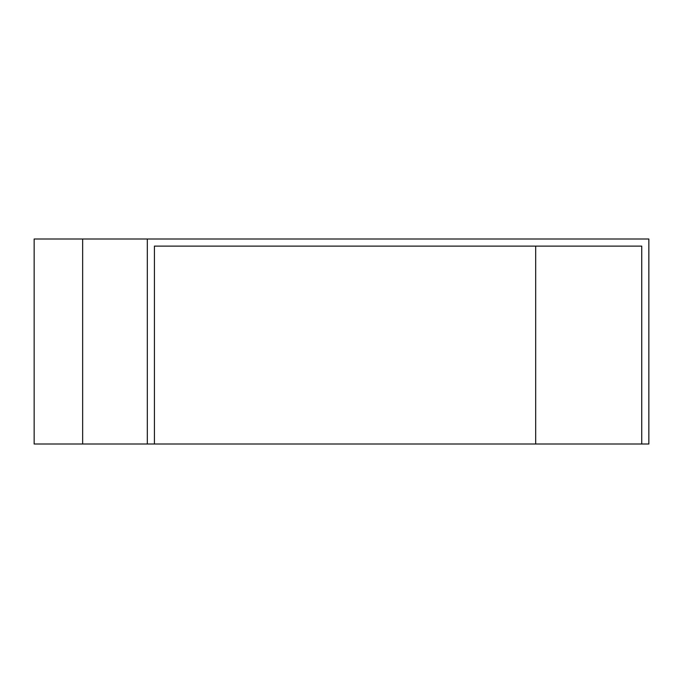 <?xml version="1.0" encoding="UTF-8"?>
<svg xmlns="http://www.w3.org/2000/svg" width="683" height="683" viewBox="0 0 683 683"><rect width="100%" height="100%" fill="white"/><g stroke="black" fill="none" stroke-linecap="round" stroke-linejoin="round"><path stroke-width="1.02" d="M535.677 444.001L535.677 246.111L154.435 246.111L641.738 246.111L641.738 444.001L34.15 444.001L34.15 238.999L147.323 238.999L147.323 444.001M641.738 444.001L648.85 444.001L648.85 238.999L147.323 238.999M154.435 246.111L154.435 444.001M82.652 238.999L82.652 444.001"/></g></svg>
